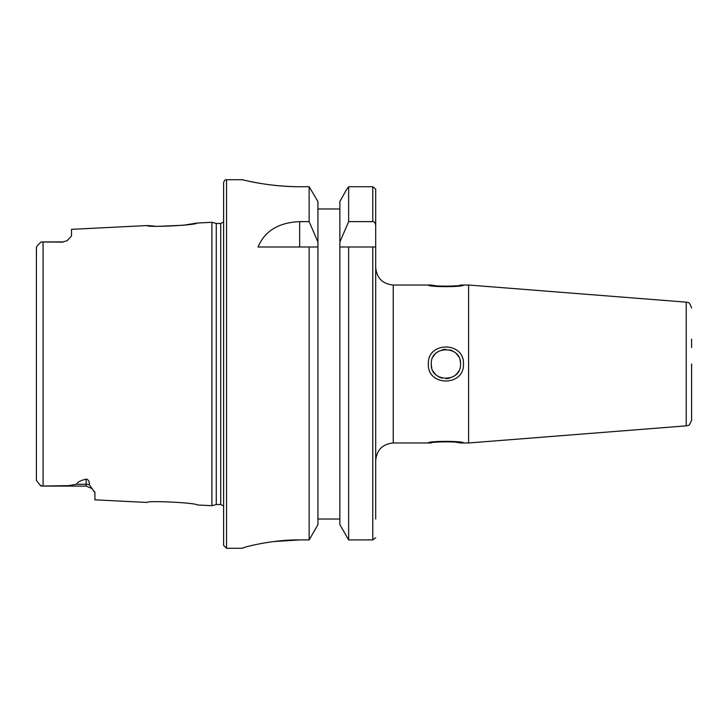 <?xml version="1.0" encoding="UTF-8"?>
<svg xmlns="http://www.w3.org/2000/svg" width="728" height="728" viewBox="0 0 728 728"><rect width="100%" height="100%" fill="white"/><g stroke="black" fill="none" stroke-linecap="round" stroke-linejoin="round"><path stroke-width="1.09" d="M158.449 226.326L183.256 225.252L196.979 223.059C197.133 225.189 146.246 227.655 147.293 225.543L71.499 229.347L71.499 235.99L67.213 240.677L62.726 241.914L67.213 240.677M42.169 486.086L43.07 486.086L43.07 241.914L41.077 241.951L62.726 242.124M216.271 504.522L220.711 504.522L220.711 223.478L216.271 223.478L216.271 504.522L211.903 505.687L211.903 222.313L196.979 223.059M147.293 225.543L155.201 226.181M41.077 486.049L40.085 485.094L42.051 486.086M36.4 258.759L36.445 247.156M37.155 245.864L36.4 247.575L36.4 480.425L40.085 485.094M41.077 241.951L40.422 242.57M456.137 442.278L460.524 442.979C461.215 441.459 430.139 441.532 431.276 442.979L393.247 442.979L393.247 285.021L431.276 285.021C430.594 286.541 461.652 286.468 460.524 285.021L468.605 285.021L686.213 302.147L686.213 425.853C687.441 424.788 688.843 427.864 691.6 420.02L691.6 364M691.6 339.184L691.6 347.456M686.213 425.853L468.605 442.979L468.605 285.021M431.276 364C430.339 345.163 461.443 345.127 460.524 364C461.461 382.846 430.357 382.873 431.276 364A14.624 14.624 0 0 0 431.768 367.758M431.276 285.021L435.59 285.713M438.684 286.059L441.778 286.277M445.891 286.395L450.013 286.286M453.071 286.059L456.147 285.722M438.684 441.942L435.59 442.287M375.703 190.254L375.703 189.107L372.772 186.732L375.703 189.107L375.703 247.001L375.703 208.972M348.657 247.001L348.657 539.93L339.867 524.642L339.867 247.001L375.703 247.001L375.703 519.028M375.694 537.746L372.772 539.93L375.694 537.746M348.657 186.732L346.155 190.254L348.657 186.732L372.772 186.732L348.657 186.732L348.657 221.631L372.772 221.631L372.772 186.732M339.867 524.642L348.657 539.93L372.772 539.93L372.772 247.001L339.867 247.001L339.867 201.556L346.155 190.254L339.867 201.556M244.171 547.501L242.415 548.184C244.335 546.837 274.037 539.43 299.654 539.93L273.837 541.541M262.653 543.234L262.189 543.315M299.654 539.93L309.145 539.93L317.936 524.642L309.145 539.93L309.145 247.001L258.049 247.001C264.719 231.022 278.587 222.559 299.654 221.631L309.145 221.631L317.936 241.978L317.936 524.642M299.654 186.732C268.596 186.741 243.234 179.834 242.524 179.771C238.265 178.433 264.064 186.532 299.654 186.732L309.145 186.732L317.936 201.556L317.936 241.978M317.936 201.556L309.145 186.732L309.145 221.631M226.526 179.725L226.526 548.275L223.596 545.354L223.596 182.646C224.433 180.335 225.407 179.361 226.526 179.725L242.324 179.725M41.077 486.058L68.432 485.64L76.777 484.257L86.122 484.257A8.772 7.817 180 0 1 89.398 484.821L94.904 492.738L94.904 499.827L147.293 502.457C146.264 500.345 197.124 502.811 196.979 504.941L211.903 505.687M44.599 486.086L86.122 486.086L86.122 479.106C80.107 480.689 76.995 482.409 76.777 484.257M86.122 479.106C88.361 479.506 89.453 481.408 89.398 484.821M94.904 492.71L94.604 491.564M36.4 469.241L36.4 480.425L36.4 469.241M36.4 456.292L36.4 271.708M40.085 242.906L37.574 245.418M317.936 247.001L309.145 247.001L317.936 247.001M317.936 519.028L339.867 519.028M348.657 221.631L339.867 241.978M317.936 208.972L339.867 208.972M375.703 225.443C375.448 223.023 374.474 221.749 372.772 221.631M463.454 285.021C464.437 287.178 427.281 287.16 428.346 285.021M428.346 364C427.291 341.359 464.51 341.359 463.454 364C464.51 386.632 427.254 386.65 428.346 364M460.524 364A14.624 14.624 0 0 0 460.032 360.242M458.576 356.702A14.624 14.624 0 0 0 456.247 353.662M453.207 351.333A14.624 14.624 0 0 0 449.676 349.868M445.891 349.376A14.624 14.624 0 0 0 442.114 349.877M438.575 351.342A14.624 14.624 0 0 0 435.553 353.671M434.734 354.554A14.624 14.624 0 0 0 433.224 356.711M433.224 371.298A14.624 14.624 0 0 0 435.553 374.338M438.593 376.667A14.624 14.624 0 0 0 442.124 378.132M445.909 378.624A14.624 14.624 0 0 0 449.686 378.123M453.226 376.658A14.624 14.624 0 0 0 455.956 374.62M456.247 374.329A14.624 14.624 0 0 0 458.576 371.289M428.346 442.979C427.245 440.84 464.555 440.831 463.454 442.979M299.654 247.001L299.654 221.631M686.213 302.147C687.441 303.212 688.843 300.136 691.6 307.98M460.524 442.979L468.605 442.979M393.247 442.979C382.591 444.016 376.74 449.868 375.703 460.524M226.526 548.275L242.324 548.275M220.711 223.478L223.596 221.967M220.711 504.522L223.596 506.033M216.271 223.478L211.903 222.313M44.599 241.914L62.726 241.914M86.122 486.086L92.365 488.697M393.247 285.021C382.591 283.984 376.74 278.132 375.703 267.476"/></g></svg>
